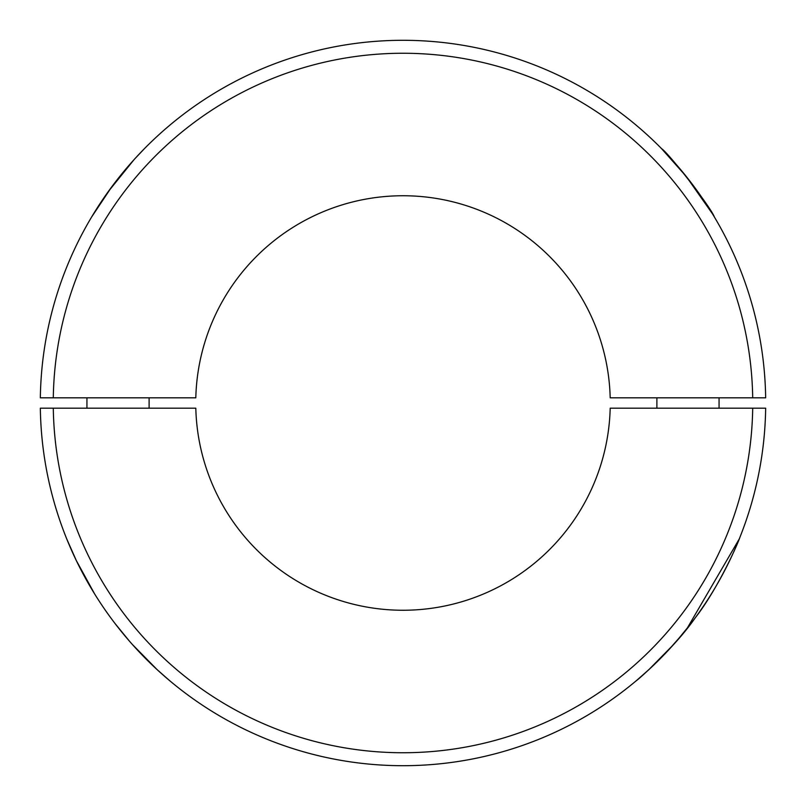 <?xml version="1.0" encoding="UTF-8"?>
<svg xmlns="http://www.w3.org/2000/svg" width="806" height="806" viewBox="0 0 806 806"><rect width="100%" height="100%" fill="white"/><g stroke="black" fill="none" stroke-linecap="round" stroke-linejoin="round"><path stroke-width="1.21" d="M690.893 623.612L676.486 641.244M673.494 644.629L648.81 669.695L636.861 680.234M94.624 593.931L76.338 560.613L66.878 539.285M643.158 674.803L640.266 677.322M668.456 650.16L682.44 634.221M686.954 628.66L739.213 539.053M739.394 538.599L739.797 537.622C736.049 548.312 716.05 591.342 695.104 618.011C675.418 646.644 638.15 679.831 636.166 680.818M637.858 679.387L646.805 671.529M115.097 623.592L127.348 638.725M155.528 668.164L160.807 672.99M169.834 680.818L157.17 669.685L132.456 644.568L146.279 659.217M115.036 623.522L129.464 641.183M752.703 408.179L765.66 408.179A362.7 362.7 0 0 1 403 765.7A362.7 362.7 0 0 1 40.34 408.179L195.808 408.179A207.253 207.253 0 0 0 403 610.253A207.253 207.253 0 0 0 610.192 408.179L752.703 408.179A349.744 349.744 0 0 1 403 752.744A349.744 349.744 0 0 1 53.297 408.179M665.685 152.898L661.555 148.636C668.718 153.211 710.691 206.88 714.408 217.046L713.653 215.796M97.466 207.545L111.651 186.982L91.592 217.046L108.387 191.445L134.028 159.679M135.358 158.218L144.445 148.636M53.297 397.821L40.34 397.821A362.7 362.7 0 0 1 403 40.3A362.7 362.7 0 0 1 765.66 397.821L610.192 397.821A207.253 207.253 0 0 0 403 195.747A207.253 207.253 0 0 0 195.808 397.821L53.297 397.821A349.744 349.744 0 0 1 403 53.256A349.744 349.744 0 0 1 752.703 397.821M708.494 207.495L689.694 180.836L708.494 207.495M685.785 175.879L683.085 172.565M680.828 169.844L676.587 164.877M672.305 160.051L668.345 155.729M661.555 148.636L686.178 176.373L712.343 213.64L689.694 180.836M719.063 397.821L719.063 408.179M656.89 397.821L656.89 408.179M86.937 397.821L86.937 408.179M149.11 397.821L149.11 408.179"/></g></svg>
